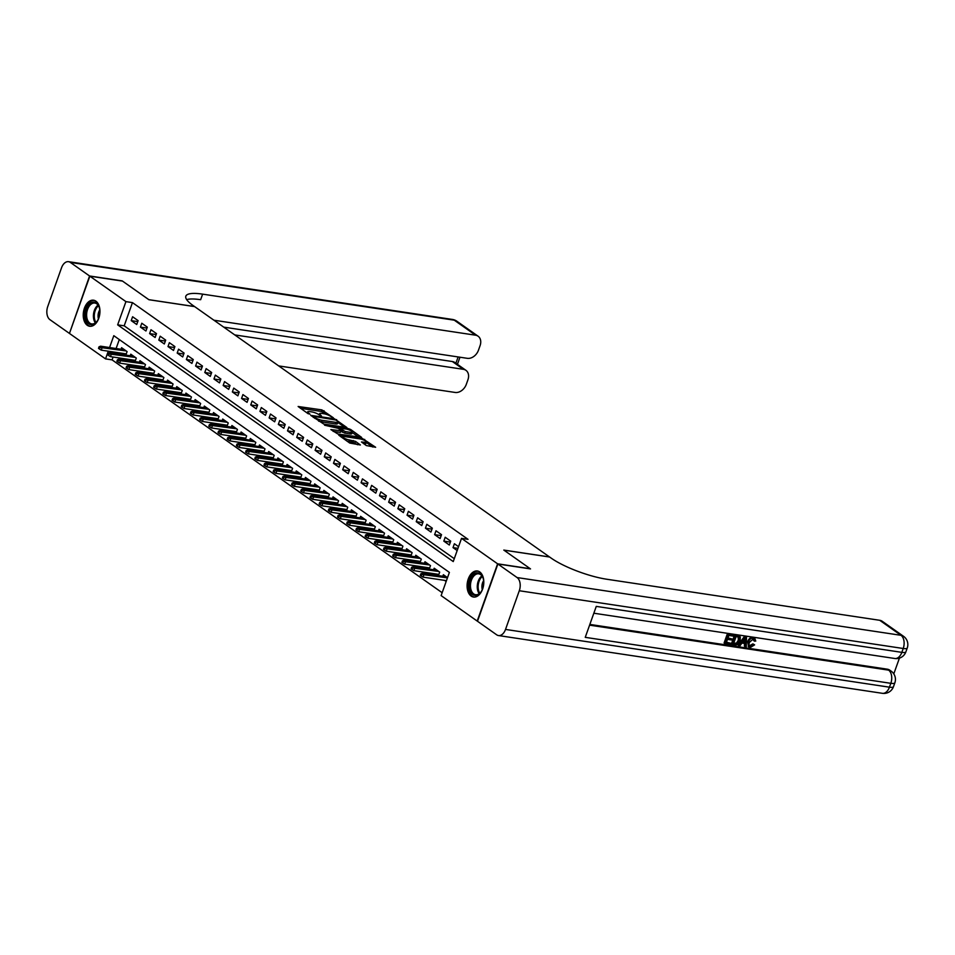 <?xml version="1.0" encoding="UTF-8"?>
<svg xmlns="http://www.w3.org/2000/svg" width="955" height="955" viewBox="0 0 955 955"><rect width="100%" height="100%" fill="white"/><g stroke="black" fill="none" stroke-linecap="round" stroke-linejoin="round"><path stroke-width="1.43" d="M333.367 417.789L321.859 409.886L298.127 406.496L307.999 413.622L309.993 414.148L308.549 413.026A5.312 1.242 19.6 0 1 307.653 411.856A5.312 1.242 19.6 0 1 309.766 411.605L311.688 411.892A5.312 1.242 19.6 0 1 318.683 414.542L321.453 415.998L320.474 414.816A5.312 1.242 19.6 0 1 319.579 413.646A5.312 1.242 19.6 0 1 321.692 413.396L323.614 413.682A5.312 1.242 19.6 0 1 330.597 416.332L333.367 417.789M471.149 596.075A13.179 8.225 98.6 0 1 467.711 580.831A13.179 8.225 98.6 0 1 477.405 570.983A13.179 8.225 98.6 0 1 479.744 571.938A13.179 8.225 98.6 0 1 483.182 587.182A13.179 8.225 98.6 0 1 473.489 597.042A13.179 8.225 98.6 0 1 471.149 596.075M87.299 325.309A13.179 8.225 98.6 0 1 83.861 310.053A13.179 8.225 98.6 0 1 93.554 300.204A13.179 8.225 98.6 0 1 95.894 301.159A13.179 8.225 98.6 0 1 99.332 316.415A13.179 8.225 98.6 0 1 89.639 326.264A13.179 8.225 98.6 0 1 87.299 325.309M366.314 445.555L375.637 447.274L362.518 438.572L338.786 435.182L349.721 443.048L360.381 444.982L355.535 441.401L349.482 439.992A4.441 1.039 19.6 0 1 344.982 438.536A4.441 1.039 19.6 0 1 342.881 436.793A4.441 1.039 19.6 0 1 344.648 436.578L359.844 438.87A4.441 1.039 19.6 0 1 364.333 440.315A4.441 1.039 19.6 0 1 366.433 442.058A4.441 1.039 19.6 0 1 364.667 442.272L361.479 441.974L366.314 445.555M113.084 357.027L112.069 359.868L105.539 358.889L69.452 333.438L89.842 276.174L122.491 281.08L148.92 299.727L194.629 306.603L549.519 556.956L503.81 550.08L530.24 568.726L497.603 563.808L477.202 621.072L441.126 595.61L449.387 572.403L113.8 335.683L109.574 347.536M89.842 276.174L125.929 301.625L117.656 324.843L453.243 561.564L461.516 538.357L497.603 563.808M461.516 538.357L468.034 539.336L132.459 302.616L125.929 301.625M346.904 427.554L334.453 418.768L310.721 415.377L323.829 424.08L346.904 427.554M350.664 429.499L361.599 437.378L337.867 433.988L330.848 429.571L341.52 430.824L338.213 428.329L324.569 425.202L348.48 428.664L350.664 429.499L350.33 430.454M444.553 580.365L446.152 581.5M435.361 573.883L437.605 575.471M426.157 567.401L428.413 568.989M416.965 560.919L419.221 562.507M407.773 554.425L410.029 556.013M398.581 547.943L400.825 549.531M389.389 541.461L391.634 543.049M380.186 534.967L382.442 536.555M370.994 528.485L373.25 530.073M361.802 522.003L364.058 523.591M352.61 515.509L354.854 517.109M343.418 509.027L345.662 510.615M334.226 502.545L336.47 504.133M325.022 496.063L327.279 497.651M315.83 489.569L318.087 491.157M306.639 483.087L308.895 484.674M297.447 476.605L299.691 478.192M288.255 470.111L290.499 471.698M279.051 463.629L281.307 465.216M269.859 457.147L272.115 458.734M260.667 450.665L262.923 452.252M251.475 444.171L253.72 445.758M242.284 437.688L244.528 439.276M233.092 431.206L235.336 432.794M223.888 424.712L226.144 426.3M214.696 418.23L216.952 419.818M205.504 411.748L207.76 413.336M196.312 405.254L198.556 406.842M187.12 398.772L189.365 400.36M177.917 392.29L180.173 393.878M168.725 385.808L170.981 387.396M159.533 379.314L161.789 380.902M150.341 372.832L152.585 374.42M141.149 366.35L143.393 367.938M131.957 359.856L134.201 361.444M138.117 320.641L132.602 316.75L131.217 320.617L136.732 324.509L138.117 320.641M147.309 327.123L141.794 323.232L140.421 327.099L145.936 330.991L147.309 327.123M156.501 333.617L150.986 329.726L149.613 333.593L155.128 337.485L156.501 333.617M165.693 340.099L160.177 336.208L158.805 340.076L164.32 343.967L165.693 340.099M174.896 346.581L169.369 342.69L167.996 346.558L173.512 350.449L174.896 346.581M184.088 353.075L178.573 349.184L177.188 353.052L182.703 356.943L184.088 353.075M193.28 359.558L187.765 355.666L186.38 359.534L191.907 363.425L193.28 359.558M202.472 366.04L196.957 362.148L195.584 366.016L201.099 369.907L202.472 366.04M211.664 372.522L206.149 368.63L204.776 372.51L210.291 376.401L211.664 372.522M220.868 379.016L215.341 375.124L213.968 378.992L219.483 382.883L220.868 379.016M230.06 385.498L224.544 381.606L223.16 385.474L228.675 389.365L230.06 385.498M239.251 391.98L233.736 388.088L232.351 391.956L237.867 395.848L239.251 391.98M248.443 398.474L242.928 394.582L241.555 398.45L247.07 402.342L248.443 398.474M257.635 404.956L252.12 401.064L250.747 404.932L256.262 408.824L257.635 404.956M266.827 411.438L261.312 407.546L259.939 411.414L265.454 415.306L266.827 411.438M276.031 417.92L270.504 414.04L269.131 417.908L274.646 421.8L276.031 417.92M285.223 424.414L279.708 420.522L278.323 424.39L283.838 428.282L285.223 424.414M294.415 430.896L288.899 427.004L287.515 430.872L293.042 434.764L294.415 430.896M303.606 437.378L298.091 433.486L296.719 437.366L302.234 441.246L303.606 437.378M312.798 443.872L307.283 439.98L305.91 443.848L311.425 447.74L312.798 443.872M322.002 450.354L316.475 446.463L315.102 450.33L320.617 454.222L322.002 450.354M331.194 456.836L325.679 452.945L324.294 456.812L329.809 460.704L331.194 456.836M340.386 463.33L334.871 459.439L333.486 463.306L339.001 467.198L340.386 463.33M349.578 469.812L344.063 465.921L342.69 469.788L348.205 473.68L349.578 469.812M358.77 476.294L353.255 472.403L351.882 476.27L357.397 480.162L358.77 476.294M367.962 482.776L362.446 478.885L361.074 482.764L366.589 486.656L367.962 482.776M377.165 489.27L371.638 485.379L370.265 489.247L375.781 493.138L377.165 489.27M386.357 495.752L380.842 491.861L379.457 495.729L384.972 499.62L386.357 495.752M395.549 502.235L390.034 498.343L388.649 502.211L394.176 506.102L395.549 502.235M404.741 508.729L399.226 504.837L397.853 508.705L403.368 512.596L404.741 508.729M413.933 515.211L408.418 511.319L407.045 515.187L412.56 519.078L413.933 515.211M423.137 521.693L417.61 517.801L416.237 521.669L421.752 525.56L423.137 521.693M432.329 528.187L426.813 524.295L425.429 528.163L430.944 532.054L432.329 528.187M441.52 534.669L436.005 530.777L434.62 534.645L440.136 538.536L441.52 534.669M450.712 541.151L445.197 537.259L443.824 541.127L449.339 545.019L450.712 541.151M132.459 302.616L124.186 325.822L454.27 558.675M458.543 546.678L454.389 543.741L453.016 547.621L457.17 550.546M112.069 359.868L442.153 592.721M119.303 339.55L116.104 348.527M114.803 352.18L114.385 353.362M122.753 353.374L125.01 354.962M121.022 349.255L121.583 347.704L127.099 351.595L125.845 355.093M130.214 355.749L130.775 354.186L136.29 358.077L135.049 361.575M139.406 362.232L139.967 360.668L145.482 364.559L144.241 368.057M148.61 368.714L149.159 367.162L154.674 371.053L153.433 374.551M157.802 375.208L158.351 373.644L163.866 377.535L162.625 381.033M166.994 381.69L167.543 380.126L173.07 384.017L171.816 387.515M176.186 388.172L176.747 386.62L182.262 390.511L181.008 393.997M185.377 394.666L185.939 393.102L191.454 396.994L190.212 400.491M194.569 401.148L195.13 399.584L200.646 403.476L199.404 406.973M203.773 407.63L204.322 406.078L209.837 409.97L208.596 413.455M212.965 414.112L213.514 412.56L219.029 416.452L217.788 419.949M222.157 420.606L222.718 419.042L228.233 422.934L226.98 426.431M231.349 427.088L231.91 425.524L237.425 429.416L236.183 432.913M240.541 433.57L241.102 432.018L246.617 435.91L245.375 439.407M249.744 440.064L250.294 438.5L255.809 442.392L254.567 445.889M258.936 446.546L259.485 444.982L265.001 448.874L263.759 452.372M268.128 453.028L268.677 451.476L274.204 455.368L272.951 458.854M277.32 459.51L277.881 457.958L283.396 461.85L282.143 465.348M286.512 466.004L287.073 464.44L292.588 468.332L291.347 471.83M295.704 472.486L296.265 470.922L301.78 474.814L300.538 478.312M304.908 478.968L305.457 477.416L310.972 481.308L309.73 484.806M314.1 485.462L314.649 483.899L320.164 487.79L318.922 491.288M323.291 491.944L323.852 490.381L329.368 494.272L328.114 497.77M332.483 498.426L333.044 496.875L338.559 500.766L337.318 504.264M341.675 504.92L342.236 503.357L347.751 507.248L346.51 510.746M350.879 511.403L351.428 509.839L356.943 513.73L355.702 517.228M360.071 517.885L360.62 516.333L366.135 520.224L364.894 523.71M369.263 524.367L369.812 522.815L375.339 526.706L374.085 530.204M378.455 530.861L379.016 529.297L384.531 533.188L383.277 536.686M387.646 537.343L388.208 535.779L393.723 539.671L392.481 543.168M396.838 543.825L397.399 542.273L402.915 546.164L401.673 549.662M406.042 550.319L406.591 548.755L412.106 552.647L410.865 556.144M415.234 556.801L415.783 555.237L421.298 559.129L420.057 562.626M424.426 563.283L424.987 561.731L430.502 565.623L429.249 569.108M433.618 569.777L434.179 568.213L439.694 572.105L438.452 575.602M442.81 576.259L443.371 574.695L447.525 577.632M108.273 351.201L105.539 358.889M124.186 325.822L117.656 324.843M131.217 320.617L137.771 321.608M140.421 327.099L146.963 328.09M149.613 333.593L156.166 334.572M158.805 340.076L165.358 341.066M167.996 346.558L174.55 347.548M177.188 353.052L183.742 354.03M186.38 359.534L192.934 360.524M195.584 366.016L202.126 367.007M204.776 372.51L211.33 373.489M213.968 378.992L220.521 379.971M223.16 385.474L229.713 386.465M232.351 391.956L238.905 392.947M241.555 398.45L248.097 399.429M250.747 404.932L257.301 405.923M259.939 411.414L266.493 412.405M269.131 417.908L275.685 418.887M278.323 424.39L284.877 425.369M287.515 430.872L294.068 431.863M296.719 437.366L303.26 438.345M305.91 443.848L312.464 444.827M315.102 450.33L321.656 451.321M324.294 456.812L330.848 457.803M333.486 463.306L340.04 464.285M342.69 469.788L349.232 470.779M351.882 476.27L358.435 477.261M361.074 482.764L367.627 483.743M370.265 489.247L376.819 490.225M379.457 495.729L386.011 496.719M388.649 502.211L395.203 503.201M397.853 508.705L404.395 509.684M407.045 515.187L413.599 516.178M416.237 521.669L422.79 522.66M425.429 528.163L431.982 529.142M434.62 534.645L441.174 535.624M443.824 541.127L450.366 542.118M453.016 547.621L457.946 548.361M326.562 414.434L321.31 411.438L300.443 408.298M344.695 427.219L337.927 422.444M335.838 420.033L314.052 416.404L315.09 417.633A5.312 1.242 19.6 0 0 322.086 420.296L335.933 422.373A5.312 1.242 19.6 0 0 338.034 422.11A5.312 1.242 19.6 0 0 337.139 420.952L335.838 420.033M318.576 421.083A5.312 1.242 19.6 0 0 321.537 421.835L322.086 420.296M338.034 422.11L337.485 423.662A5.312 1.242 19.6 0 1 335.372 423.925L321.537 421.835M352.204 432.52L358.734 437.127M333.164 431.374L340.314 432.448L341.52 430.824M350.569 432.364A4.441 1.039 19.6 0 0 352.335 432.149A4.441 1.039 19.6 0 0 350.246 430.407A4.441 1.039 19.6 0 0 345.746 428.962L340.016 428.592L345.221 431.553L350.569 432.364L350.019 433.916A4.441 1.039 19.6 0 0 351.786 433.701L352.335 432.149M350.019 433.916L344.671 433.104L341.305 431.445M366.433 442.058L365.884 443.609A4.441 1.039 19.6 0 1 364.118 443.824L363.795 443.777M346.856 441.043A4.441 1.039 19.6 0 0 348.933 441.532L349.482 439.992M357.516 444.732L352.801 442.117L348.933 441.532M342.738 437.223L341.102 436.972M372.76 447.024L366.29 442.452M99.045 346.808L98.496 348.36L99.416 349.005L99.965 347.465L99.045 346.808L100.597 346.188L102.245 347.357L101.254 350.139L126.275 353.899M99.965 347.465L126.191 350.963M100.597 346.188L124.532 349.793M101.254 350.139L99.416 349.005M92.528 324.628A11.4 7.115 98.6 0 1 85.413 314.828A11.4 7.115 98.6 0 1 92.766 302.162A11.4 7.115 98.6 0 1 99.272 307.438A11.4 7.115 98.6 0 1 97.231 321.035A11.4 7.115 98.6 0 1 92.528 324.628M99.356 307.713A10.565 6.59 -81.4 0 0 94.867 303.045A10.565 6.59 -81.4 0 0 93.411 303.093A10.565 6.59 -81.4 0 0 86.654 313.67A10.565 6.59 -81.4 0 0 91.728 323.936A10.565 6.59 -81.4 0 0 93.184 323.888A10.565 6.59 -81.4 0 0 97.386 320.796M99.774 309.921A7.521 4.691 -81.4 0 0 98.437 318.803M94.473 300.431A13.095 8.165 -81.4 0 0 92.778 300.491A13.095 8.165 -81.4 0 0 84.41 313.515A13.095 8.165 -81.4 0 0 90.582 326.324M476.378 595.407A11.4 7.115 98.6 0 1 469.263 585.594A11.4 7.115 98.6 0 1 476.617 572.928A11.4 7.115 98.6 0 1 483.135 578.217A11.4 7.115 98.6 0 1 481.081 591.802A11.4 7.115 98.6 0 1 476.378 595.407M483.206 578.491A10.565 6.59 -81.4 0 0 478.718 573.824A10.565 6.59 -81.4 0 0 477.261 573.86A10.565 6.59 -81.4 0 0 470.505 584.436A10.565 6.59 -81.4 0 0 475.578 594.702A10.565 6.59 -81.4 0 0 477.034 594.667A10.565 6.59 -81.4 0 0 481.236 591.563M483.624 580.7A7.521 4.691 -81.4 0 0 482.287 589.581M478.324 571.197A13.095 8.165 -81.4 0 0 476.629 571.269A13.095 8.165 -81.4 0 0 468.26 584.281A13.095 8.165 -81.4 0 0 474.432 597.09M89.567 275.983L122.216 280.889L148.825 299.667L194.534 306.543L192.97 305.445A42.235 9.86 -160.4 0 1 185.831 296.181A42.235 9.86 -160.4 0 1 202.627 294.14L475.554 335.193L454.27 320.176L70.348 262.422L89.567 275.983L69.5 333.295M234.763 334.919L463.402 369.322A10.135 7.556 125.2 0 1 465.933 370.325A10.135 7.556 125.2 0 1 467.926 379.78L466.303 384.352A10.135 7.556 125.2 0 1 455.165 392.457L278.693 365.908M70.348 262.422A10.135 6.327 -81.4 0 0 68.545 261.682A10.135 6.327 -81.4 0 0 61.526 267.818L47.75 306.507A10.135 6.327 -81.4 0 0 49.958 319.686L69.178 333.235M213.908 320.212L467.317 358.328A10.135 7.556 125.2 0 0 478.455 350.222L480.079 345.662A10.135 7.556 125.2 0 0 478.085 336.196A10.135 7.556 125.2 0 0 475.554 335.193M223.733 327.135L452.372 361.539A10.135 7.556 -54.8 0 1 454.902 362.542L465.933 370.325M186.667 299.619A42.235 9.86 -160.4 0 1 200.646 299.703L202.627 294.14M749.484 645.771L752.886 643.873L754.617 644.864L750.32 647.466L748.935 646.965L748.41 642.094L747.67 641.569C748.744 638.728 750.499 637.343 752.958 637.427L754.414 638.143M748.601 646.678L747.67 641.569M748.41 642.094C749.472 639.241 751.239 637.868 753.686 637.94L754.832 638.37L755.751 641.091L753.805 640.698L752.516 638.489M738.824 645.616L738.096 645.103L744.506 636.281L746.488 636.985L746.297 646.738L745.127 646.559L745.246 643.575L741.904 643.073L740.006 645.795L738.824 645.616L745.246 636.794L746.488 636.985M745.127 646.559L744.387 646.046L744.494 643.455M731.96 638.943L731.578 640.005L727.459 639.396L726.313 642.608L730.945 643.3L730.563 644.374L724.833 643.515L724.093 642.99L727.4 633.702L733.667 635.051L733.285 636.125L728.868 635.457L727.841 638.322L731.96 638.943L727.985 637.928M726.457 642.214L730.945 643.3M589.856 624.427L887.231 669.168A10.135 7.556 -54.8 0 1 889.762 670.159L891.146 671.138A10.135 7.556 125.2 0 0 888.604 670.135L887.231 669.168M893.796 673.896L899.419 658.126M732.067 644.601L731.327 644.076L734.634 634.788L738.657 635.541L740.292 636.889L740.161 640.877C739.122 643.849 737.356 645.222 734.873 645.019L732.067 644.601L735.374 635.314L740.292 636.889M497.877 563.999L477.488 621.263L496.696 634.824A10.135 6.327 -81.4 0 0 498.498 635.553A10.135 6.327 -81.4 0 0 505.517 629.429L519.293 590.739A10.135 6.327 -81.4 0 0 517.085 577.56L497.877 563.999L530.514 568.917L503.906 550.14L549.602 557.016L551.166 558.114A42.235 9.86 19.6 0 0 606.795 579.243L879.722 620.296A10.135 7.556 -54.8 0 1 882.265 621.299L903.549 636.317A10.135 7.556 125.2 0 0 901.007 635.314L879.722 620.296M517.085 577.56L901.007 635.314A10.135 6.327 98.6 0 1 903.215 648.493L901.842 652.361L596.266 606.389L585.248 637.343L890.824 683.314L889.439 687.182A10.135 6.327 98.6 0 1 882.42 693.318L498.498 635.553M724.833 643.515L728.14 634.227L727.4 633.702M728.14 634.227L733.667 635.051M733.547 643.694L737.248 643.563L739.063 640.686L738.907 637.176L736.09 636.555L733.547 643.694M735.374 635.314L734.634 634.788M733.691 643.3L736.52 643.037L738.334 640.172L738.179 636.651M735.171 643.933L734.431 643.419M737.248 643.563L736.52 643.037M739.063 640.686L738.334 640.172M744.339 639.599L742.62 642.047L745.294 642.452L745.485 637.964L744.339 639.599M745.246 636.794L744.506 636.281M742.883 641.676L744.566 641.927L744.673 639.182M745.294 642.452L744.566 641.927M754.546 641.211L753.256 639.002L749.52 642.249C748.648 644.41 749.007 645.783 750.594 646.38L749.866 645.866M749.818 646.081L753.626 644.386L752.886 643.873M753.961 639.265L753.256 639.002M753.686 637.94L752.958 637.427M753.626 644.386L754.617 644.864M108.237 353.29L107.688 354.842L108.607 355.487L109.157 353.947L108.237 353.29L109.789 352.67L111.449 353.839L110.446 356.621L135.467 360.393M109.157 353.947L135.383 357.445M109.789 352.67L133.736 356.275M110.446 356.621L108.607 355.487M117.429 359.784L116.88 361.324L117.799 361.981L118.348 360.429L117.429 359.784L118.981 359.164L120.64 360.322L119.65 363.115L144.659 366.875M118.348 360.429L144.575 363.927M118.981 359.164L142.928 362.757M119.65 363.115L117.799 361.981M126.621 366.266L126.072 367.818L126.991 368.463L127.54 366.911L126.621 366.266L128.173 365.646L129.832 366.815L128.841 369.597L153.851 373.357M127.54 366.911L153.779 370.409M128.173 365.646L152.12 369.251M128.841 369.597L126.991 368.463M135.825 372.748L135.264 374.3L136.183 374.945L136.744 373.405L135.825 372.748L137.365 372.128L139.024 373.298L138.033 376.079L163.042 379.851M136.744 373.405L162.971 376.903M137.365 372.128L161.311 375.733M138.033 376.079L136.183 374.945M145.017 379.242L144.468 380.782L145.387 381.439L145.936 379.887L145.017 379.242L146.569 378.61L148.216 379.78L147.225 382.573L172.246 386.333M145.936 379.887L172.163 383.385M146.569 378.61L170.503 382.215M147.225 382.573L145.387 381.439M154.209 385.725L153.66 387.276L154.579 387.921L155.128 386.369L154.209 385.725L155.761 385.104L157.408 386.274L156.417 389.055L181.438 392.815M155.128 386.369L181.355 389.867M155.761 385.104L179.695 388.709M156.417 389.055L154.579 387.921M163.4 392.207L162.851 393.758L163.771 394.403L164.32 392.863L163.4 392.207L164.952 391.586L166.612 392.756L165.621 395.537L190.63 399.297M164.32 392.863L190.546 396.361M164.952 391.586L188.899 395.191M165.621 395.537L163.771 394.403M172.592 398.701L172.043 400.24L172.962 400.897L173.512 399.345L172.592 398.701L174.144 398.068L175.804 399.238L174.813 402.031L199.822 405.791M173.512 399.345L199.738 402.843M174.144 398.068L198.091 401.673M174.813 402.031L172.962 400.897M181.784 405.183L181.235 406.735L182.154 407.379L182.703 405.827L181.784 405.183L183.336 404.562L184.995 405.72L184.005 408.513L209.014 412.274M182.703 405.827L208.942 409.325M183.336 404.562L207.283 408.155M184.005 408.513L182.154 407.379M190.988 411.665L190.427 413.217L191.358 413.861L191.907 412.309L190.988 411.665L192.54 411.044L194.187 412.214L193.197 414.995L218.218 418.756M191.907 412.309L218.134 415.807M192.54 411.044L216.475 414.649M193.197 414.995L191.358 413.861M200.18 418.147L199.631 419.699L200.55 420.343L201.099 418.803L200.18 418.147L201.732 417.526L203.379 418.696L202.388 421.477L227.409 425.25M201.099 418.803L227.326 422.301M201.732 417.526L225.667 421.131M202.388 421.477L200.55 420.343M209.372 424.641L208.823 426.181L209.742 426.837L210.291 425.285L209.372 424.641L210.924 424.02L212.583 425.178L211.58 427.971L236.601 431.732M210.291 425.285L236.518 428.783M210.924 424.02L234.87 427.613M211.58 427.971L209.742 426.837M218.564 431.123L218.015 432.675L218.934 433.319L219.483 431.767L218.564 431.123L220.116 430.502L221.775 431.672L220.784 434.453L245.793 438.214M219.483 431.767L245.71 435.265M220.116 430.502L244.062 434.107M220.784 434.453L218.934 433.319M227.756 437.605L227.206 439.157L228.126 439.801L228.675 438.261L227.756 437.605L229.307 436.984L230.967 438.154L229.976 440.935L254.985 444.708M228.675 438.261L254.913 441.759M229.307 436.984L253.254 440.589M229.976 440.935L228.126 439.801M236.959 444.099L236.398 445.639L237.318 446.295L237.879 444.744L236.959 444.099L238.499 443.466L240.159 444.636L239.168 447.429L264.177 451.19M237.879 444.744L264.105 448.241M238.499 443.466L262.446 447.071M239.168 447.429L237.318 446.295M246.151 450.581L245.602 452.133L246.521 452.777L247.07 451.226L246.151 450.581L247.703 449.96L249.351 451.13L248.36 453.912L273.381 457.672M247.07 451.226L273.297 454.723M247.703 449.96L271.638 453.553M248.36 453.912L246.521 452.777M255.343 457.063L254.794 458.615L255.713 459.26L256.262 457.72L255.343 457.063L256.895 456.442L258.542 457.612L257.552 460.394L282.573 464.154M256.262 457.72L282.489 461.217M256.895 456.442L280.83 460.047M257.552 460.394L255.713 459.26M264.535 463.557L263.986 465.097L264.905 465.742L265.454 464.202L264.535 463.557L266.087 462.924L267.746 464.094L266.755 466.876L291.764 470.648M265.454 464.202L291.681 467.699M266.087 462.924L290.034 466.529M266.755 466.876L264.905 465.742M273.727 470.039L273.178 471.579L274.097 472.236L274.646 470.684L273.727 470.039L275.279 469.418L276.938 470.576L275.947 473.37L300.956 477.13M274.646 470.684L300.873 474.181M275.279 469.418L299.225 473.012M275.947 473.37L274.097 472.236M282.919 476.521L282.37 478.073L283.289 478.718L283.838 477.166L282.919 476.521L284.471 475.9L286.13 477.07L285.139 479.852L310.148 483.612M283.838 477.166L310.077 480.663M284.471 475.9L308.417 479.506M285.139 479.852L283.289 478.718M292.123 483.003L291.562 484.555L292.493 485.2L293.042 483.66L292.123 483.003L293.674 482.382L295.322 483.552L294.331 486.334L319.352 490.106M293.042 483.66L319.268 487.157M293.674 482.382L317.609 485.988M294.331 486.334L292.493 485.2M301.314 489.497L300.765 491.037L301.685 491.694L302.234 490.142L301.314 489.497L302.866 488.876L304.514 490.034L303.523 492.828L328.544 496.588M302.234 490.142L328.46 493.639M302.866 488.876L326.801 492.47M303.523 492.828L301.685 491.694M310.506 495.979L309.957 497.531L310.876 498.176L311.425 496.624L310.506 495.979L312.058 495.358L313.718 496.528L312.715 499.31L337.736 503.07M311.425 496.624L337.652 500.122M312.058 495.358L336.005 498.964M312.715 499.31L310.876 498.176M319.698 502.461L319.149 504.013L320.068 504.658L320.617 503.118L319.698 502.461L321.25 501.841L322.909 503.01L321.919 505.792L346.928 509.552M320.617 503.118L346.844 506.616M321.25 501.841L345.197 505.446M321.919 505.792L320.068 504.658M328.89 508.955L328.341 510.495L329.26 511.152L329.809 509.6L328.89 508.955L330.442 508.323L332.101 509.493L331.11 512.286L356.12 516.046M329.809 509.6L356.048 513.098M330.442 508.323L354.389 511.928M331.11 512.286L329.26 511.152M338.094 515.437L337.533 516.989L338.452 517.634L339.013 516.082L338.094 515.437L339.634 514.817L341.293 515.975L340.302 518.768L365.311 522.528M339.013 516.082L365.24 519.58M339.634 514.817L363.58 518.41M340.302 518.768L338.452 517.634M347.286 521.919L346.737 523.471L347.656 524.116L348.205 522.576L347.286 521.919L348.838 521.299L350.485 522.469L349.494 525.25L374.515 529.01M348.205 522.576L374.432 526.074M348.838 521.299L372.772 524.904M349.494 525.25L347.656 524.116M356.478 528.402L355.929 529.953L356.848 530.598L357.397 529.058L356.478 528.402L358.03 527.781L359.677 528.951L358.686 531.732L383.707 535.504M357.397 529.058L383.624 532.556M358.03 527.781L381.964 531.386M358.686 531.732L356.848 530.598M365.67 534.895L365.12 536.435L366.04 537.092L366.589 535.54L365.67 534.895L367.221 534.275L368.881 535.433L367.89 538.226L392.899 541.986M366.589 535.54L392.815 539.038M367.221 534.275L391.168 537.868M367.89 538.226L366.04 537.092M374.861 541.378L374.312 542.929L375.231 543.574L375.781 542.022L374.861 541.378L376.413 540.757L378.073 541.927L377.082 544.708L402.091 548.468M375.781 542.022L402.007 545.52M376.413 540.757L400.36 544.362M377.082 544.708L375.231 543.574M384.053 547.86L383.504 549.412L384.423 550.056L384.972 548.516L384.053 547.86L385.605 547.239L387.264 548.409L386.274 551.19L411.283 554.962M384.972 548.516L411.211 552.014M385.605 547.239L409.552 550.844M386.274 551.19L384.423 550.056M393.257 554.354L392.696 555.894L393.627 556.55L394.176 554.998L393.257 554.354L394.809 553.721L396.456 554.891L395.466 557.684L420.487 561.445M394.176 554.998L420.403 558.496M394.809 553.721L418.744 557.326M395.466 557.684L393.627 556.55M402.449 560.836L401.9 562.388L402.819 563.032L403.368 561.48L402.449 560.836L404.001 560.215L405.648 561.385L404.657 564.166L429.678 567.927M403.368 561.48L429.595 564.978M404.001 560.215L427.936 563.808M404.657 564.166L402.819 563.032M411.641 567.318L411.092 568.87L412.011 569.514L412.56 567.974L411.641 567.318L413.193 566.697L414.852 567.867L413.849 570.648L438.87 574.409M412.56 567.974L438.787 571.472M413.193 566.697L437.139 570.302M413.849 570.648L412.011 569.514M420.833 573.812L420.284 575.352L421.203 576.008L421.752 574.456L420.833 573.812L422.385 573.179L424.044 574.349L423.053 577.13L446.451 580.652M421.752 574.456L447.441 577.87M422.385 573.179L446.331 576.784M423.053 577.13L421.203 576.008M320.2 415.58L320.474 414.816M308.274 413.79L308.549 413.026M321.31 411.438L321.859 409.886M323.494 412.262L324.043 410.722M334.214 419.436L334.453 418.768M336.351 420.391L336.638 419.603M313.503 417.514L313.789 416.714M314.816 418.433L315.09 417.633M335.372 423.925L335.933 422.373M340.314 432.448L340.863 430.908M348.169 429.571L348.48 428.664M339.729 429.392L340.016 428.592M342.487 432.281L343.036 430.729M344.671 433.104L345.221 431.553M364.118 443.824L364.667 442.272M352.801 442.117L353.362 440.565M354.985 442.953L355.535 441.401M362.196 439.455L362.518 438.572M364.368 440.327L364.703 439.396M95.357 322.909A10.565 6.59 98.6 0 1 98.043 305.099M98.461 305.731A10.219 6.375 -81.4 0 0 95.954 322.432M479.207 593.676A10.565 6.59 98.6 0 1 481.893 575.877M482.311 576.498A10.219 6.375 -81.4 0 0 479.804 593.198M463.402 369.322L452.372 361.539M455.893 363.234L458.125 356.943M454.27 320.176A10.135 7.556 -54.8 0 1 456.8 321.178A10.135 10.135 0 0 0 452.467 319.448A10.135 6.327 98.6 0 1 454.27 320.176M505.517 629.429L889.439 687.182A10.135 2.364 19.6 0 0 893.474 686.693L894.847 682.825A10.135 2.364 -160.4 0 1 890.824 683.314A10.135 6.327 98.6 0 0 888.604 670.135L589.593 625.155M593.843 613.217L894.811 658.496A10.135 6.327 98.6 0 0 901.842 652.361A10.135 2.364 19.6 0 0 905.877 651.871L907.25 648.003A10.135 2.364 -160.4 0 1 903.215 648.493L519.293 590.739M738.048 635.72L737.32 635.194M745.401 639.898L744.673 639.373M319.137 414.876L319.579 413.646M307.224 413.073L307.653 411.856M313.276 417.347L313.586 416.464M339.395 429.165L339.729 428.234M342.475 437.951L342.881 436.793M478.085 336.196L456.8 321.178M452.467 319.448L68.545 261.682M457.433 364.321L459.964 357.23M894.811 658.496A10.135 10.135 0 0 0 905.877 651.871M907.25 648.003A10.135 10.135 0 0 0 903.549 636.317M882.42 693.318A10.135 10.135 0 0 0 893.474 686.693M894.847 682.825A10.135 10.135 0 0 0 891.146 671.138M738.991 635.732L739.731 636.257M754.092 637.856L754.832 638.37M748.195 646.44L748.935 646.965"/></g></svg>
